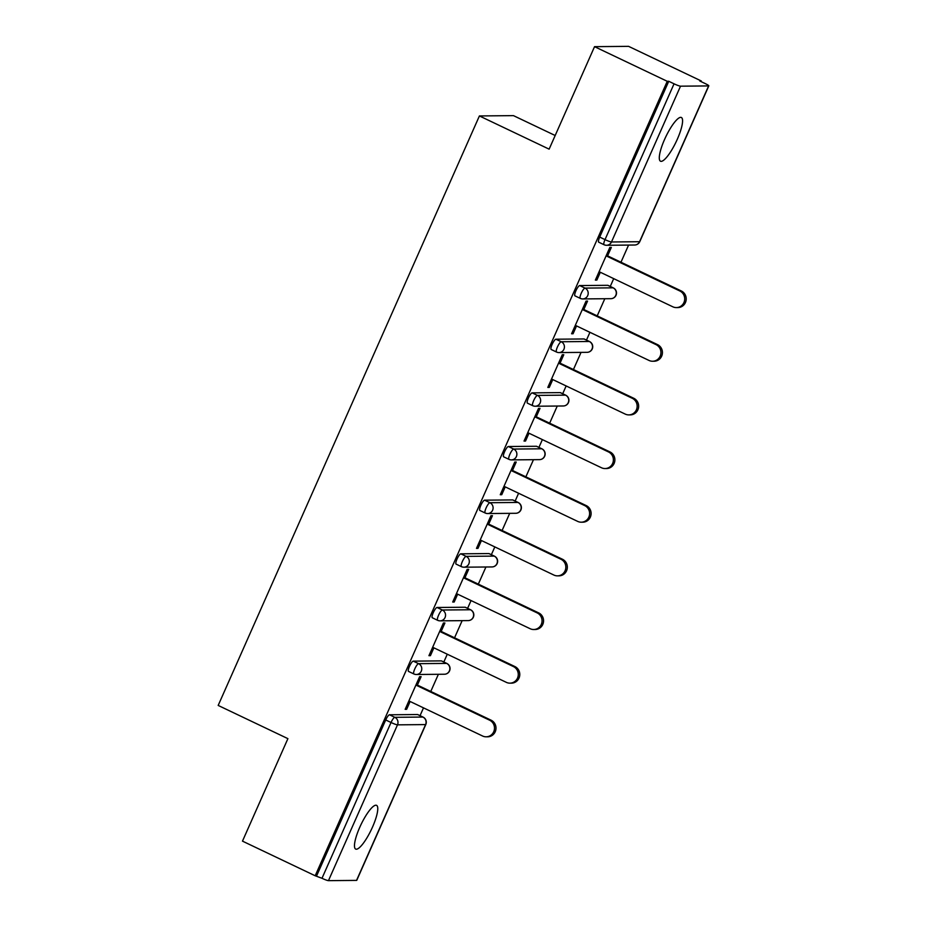 <?xml version="1.0" encoding="UTF-8"?>
<svg xmlns="http://www.w3.org/2000/svg" width="927" height="927" viewBox="0 0 927 927"><rect width="100%" height="100%" fill="white"/><g stroke="black" fill="none" stroke-linecap="round" stroke-linejoin="round"><path stroke-width="1.39" d="M372.48 827.151A24.229 5.747 115.5 0 0 376.547 805.343A24.229 5.747 115.5 0 0 359.769 827.266A24.229 5.747 115.5 0 0 355.701 849.086A24.229 5.747 115.5 0 0 372.48 827.151M677.289 139.293A24.229 5.747 115.5 0 0 681.357 117.486A24.229 5.747 115.5 0 0 664.589 139.409A24.229 5.747 115.5 0 0 660.522 161.228A24.229 5.747 115.5 0 0 677.289 139.293M555.18 135.504L513.454 115.632L479.41 115.945L218.181 705.435L287.903 738.645L242.48 841.137L315.192 875.772L667.255 81.298L594.543 46.663L628.587 46.35L701.299 80.985L699.804 80.997L705.123 83.534A5.678 0.637 23.9 0 1 708.819 85.84L639.781 241.646A5.678 0.637 23.9 0 1 639.572 241.715L708.61 85.921A5.678 0.637 23.9 0 0 708.819 85.84M420.047 715.667L423.5 707.869M430.777 691.449L438.378 674.3M443.824 662.005L447.277 654.219M454.554 637.799L462.144 620.65M467.59 608.355L471.055 600.569M478.32 584.149L485.922 567M491.368 554.705L494.821 546.907M502.098 530.487L509.699 513.338M515.145 501.055L518.599 493.257M525.876 476.837L533.477 459.688M538.923 447.393L542.376 439.607M549.653 423.187L557.254 406.038M562.701 393.743L566.154 385.956M573.431 369.537L581.032 352.387M586.478 340.093L589.931 332.295M597.208 315.875L604.81 298.726M610.256 286.443L613.709 278.645M620.974 262.225L628.576 245.076M701.032 81.588L701.299 80.985M598.9 242.225A5.678 1.344 -64.5 0 1 598.749 242.202A5.678 1.344 -64.5 0 1 599.699 237.08L605.018 239.618L674.056 83.812A5.678 0.637 23.9 0 0 680.522 86.176L708.61 85.921M599.699 237.08L668.738 81.286L667.255 81.298M674.056 83.812L668.738 81.286M356.547 880.395L425.586 724.59A5.678 0.637 -156.1 0 0 425.794 724.52L356.756 880.326A5.678 0.637 -156.1 0 1 356.547 880.395L328.459 880.65A5.678 0.637 -156.1 0 1 321.993 878.286L315.192 875.772M479.41 115.945L549.132 149.154L594.543 46.663M595.621 279.514L596.849 280.093L595.366 280.116L609.839 247.439L611.333 247.428L607.591 255.852M596.849 280.093L600.314 272.271M316.675 875.76L385.713 719.966A5.678 1.344 -64.5 0 1 389.491 714.787L417.579 714.532A5.678 1.344 -64.5 0 1 417.741 714.566A5.678 1.344 -64.5 0 1 417.857 714.671M408.703 671.449A5.678 1.344 -64.5 0 1 408.54 671.426A5.678 1.344 -64.5 0 1 409.491 666.304A5.678 1.344 -64.5 0 1 413.268 661.136L441.356 660.881A5.678 1.344 -64.5 0 1 441.507 660.916A5.678 1.344 -64.5 0 1 441.634 661.009M432.469 617.799A5.678 1.344 -64.5 0 1 432.318 617.764A5.678 1.344 -64.5 0 1 433.268 612.654A5.678 1.344 -64.5 0 1 437.046 607.486L465.134 607.231A5.678 1.344 -64.5 0 1 465.284 607.255A5.678 1.344 -64.5 0 1 465.412 607.359M456.246 564.149A5.678 1.344 -64.5 0 1 456.096 564.114A5.678 1.344 -64.5 0 1 457.046 559.004A5.678 1.344 -64.5 0 1 460.823 553.825L488.911 553.57A5.678 1.344 -64.5 0 1 489.062 553.604A5.678 1.344 -64.5 0 1 489.189 553.709M480.024 510.499A5.678 1.344 -64.5 0 1 479.873 510.464A5.678 1.344 -64.5 0 1 480.823 505.354A5.678 1.344 -64.5 0 1 484.601 500.174L512.689 499.92A5.678 1.344 -64.5 0 1 512.84 499.954A5.678 1.344 -64.5 0 1 512.967 500.059M503.801 456.837A5.678 1.344 -64.5 0 1 503.639 456.814A5.678 1.344 -64.5 0 1 504.601 451.692A5.678 1.344 -64.5 0 1 508.367 446.524L536.455 446.269A5.678 1.344 -64.5 0 1 536.617 446.304A5.678 1.344 -64.5 0 1 536.745 446.397M527.579 403.187A5.678 1.344 -64.5 0 1 527.417 403.152A5.678 1.344 -64.5 0 1 528.378 398.042A5.678 1.344 -64.5 0 1 532.144 392.874L560.232 392.619A5.678 1.344 -64.5 0 1 560.395 392.642A5.678 1.344 -64.5 0 1 560.511 392.747M551.356 349.537A5.678 1.344 -64.5 0 1 551.194 349.502A5.678 1.344 -64.5 0 1 552.144 344.392A5.678 1.344 -64.5 0 1 555.922 339.212L584.01 338.958A5.678 1.344 -64.5 0 1 584.172 338.992A5.678 1.344 -64.5 0 1 584.288 339.097M575.122 295.887A5.678 1.344 -64.5 0 1 574.972 295.852A5.678 1.344 -64.5 0 1 575.922 290.742A5.678 1.344 -64.5 0 1 579.699 285.562L607.788 285.307A5.678 1.344 -64.5 0 1 607.938 285.342A5.678 1.344 -64.5 0 1 608.066 285.446M583.825 309.502L587.556 301.078L586.061 301.09L571.588 333.766L573.071 333.755L576.548 325.922M560.047 363.152L563.778 354.728L562.283 354.74L547.811 387.416L549.294 387.405L552.77 379.572M536.269 416.814L540.001 408.378L538.517 408.401L524.033 441.067L525.528 441.055L528.993 433.222M512.492 470.464L516.223 462.04L514.74 462.052L500.256 494.728L501.75 494.705L505.215 486.884M488.714 524.114L492.446 515.69L490.962 515.702L476.478 548.378L477.973 548.367L481.437 540.534M464.937 577.764L468.68 569.34L467.185 569.352L452.712 602.029L454.195 602.017L457.66 594.184M441.159 631.426L444.902 622.99L443.407 623.014L428.934 655.679L430.418 655.667L433.894 647.834M417.393 685.076L421.125 676.652L419.63 676.664L405.157 709.34L406.64 709.317L410.116 701.496M573.071 333.755L571.855 333.164M549.294 387.405L548.077 386.826M525.528 441.055L524.3 440.476M501.75 494.705L500.522 494.126M477.973 548.367L476.745 547.776M454.195 602.017L452.967 601.438M430.418 655.667L429.201 655.088M406.64 709.317L405.423 708.738M599.097 271.681L672.793 306.791A8.702 8.401 -90.5 0 0 684.52 300.707A8.702 8.401 -90.5 0 0 679.815 290.974L606.107 255.864M679.815 290.974L681.299 290.962A8.702 8.401 89.5 0 1 677.869 307.579L676.386 307.59M681.299 290.962L606.374 255.273M575.319 325.342L649.027 360.452A8.702 8.401 -90.5 0 0 660.742 354.369A8.702 8.401 -90.5 0 0 656.038 344.624L582.33 309.514M656.038 344.624L657.521 344.612A8.702 8.401 89.5 0 1 654.091 361.229L652.608 361.24M657.521 344.612L582.596 308.923M551.542 378.992L625.25 414.102A8.702 8.401 -90.5 0 0 636.965 408.019A8.702 8.401 -90.5 0 0 632.26 398.286L558.552 363.175M632.26 398.286L633.744 398.262A8.702 8.401 89.5 0 1 630.325 414.879L628.83 414.902M633.744 398.262L558.819 362.573M527.764 432.642L601.472 467.753A8.702 8.401 -90.5 0 0 613.199 461.669A8.702 8.401 -90.5 0 0 608.483 451.936L534.775 416.826M608.483 451.936L609.966 451.924A8.702 8.401 89.5 0 1 606.548 468.541L605.053 468.552M609.966 451.924L535.041 416.223M503.987 486.293L577.695 521.403A8.702 8.401 -90.5 0 0 589.421 515.319A8.702 8.401 -90.5 0 0 584.705 505.586L510.997 470.476M584.705 505.586L586.2 505.574A8.702 8.401 89.5 0 1 582.77 522.191L581.275 522.202M586.2 505.574L511.264 469.885M480.221 539.954L553.917 575.064A8.702 8.401 -90.5 0 0 565.644 568.969A8.702 8.401 -90.5 0 0 560.928 559.236L487.231 524.126M560.928 559.236L562.422 559.224A8.702 8.401 89.5 0 1 558.993 575.841L557.509 575.852M562.422 559.224L487.486 523.535M456.443 593.604L530.14 628.715A8.702 8.401 -90.5 0 0 541.866 622.631A8.702 8.401 -90.5 0 0 537.15 612.898L463.454 577.788M537.15 612.898L538.645 612.874A8.702 8.401 89.5 0 1 535.215 629.491L533.732 629.514M538.645 612.874L463.72 577.185M432.666 647.255L506.374 682.365A8.702 8.401 -90.5 0 0 518.089 676.281A8.702 8.401 -90.5 0 0 513.384 666.548L439.676 631.438M513.384 666.548L514.867 666.536A8.702 8.401 89.5 0 1 511.437 683.153L509.954 683.164M514.867 666.536L439.943 630.835M408.888 700.905L482.596 736.015A8.702 8.401 -90.5 0 0 494.311 729.931A8.702 8.401 -90.5 0 0 489.607 720.198L415.899 685.088M489.607 720.198L491.09 720.186A8.702 8.401 89.5 0 1 487.672 736.803L486.177 736.814M491.09 720.186L416.165 684.497M680.522 86.176L611.484 241.97L639.572 241.715A5.678 5.481 89.5 0 1 634.636 245.018A5.678 5.678 0 0 0 639.781 241.646M598.749 242.202L604.056 244.728A5.678 1.344 115.5 0 1 605.018 239.618A5.678 0.637 23.9 0 0 611.484 241.97A5.678 5.481 89.5 0 1 604.219 244.763A5.678 1.344 115.5 0 1 604.056 244.728A5.678 5.678 0 0 0 606.548 245.284L634.636 245.018M389.491 714.787L394.809 717.324L422.897 717.058A5.678 5.481 -90.5 0 1 425.586 724.59L397.498 724.844L328.459 880.65M321.993 878.286L391.032 722.492L385.713 719.966M397.498 724.844A5.678 0.637 -156.1 0 1 391.032 722.492A5.678 1.344 -64.5 0 1 394.809 717.324A5.678 5.481 -90.5 0 1 397.498 724.844M579.699 285.562L585.007 288.1L613.095 287.834L607.788 285.307M613.396 287.984A5.678 1.344 115.5 0 0 613.257 287.868A5.678 1.344 115.5 0 0 613.095 287.834A5.678 5.481 -90.5 0 1 615.795 295.365A5.678 5.481 89.5 0 1 610.87 298.679A5.678 5.678 0 0 0 613.257 287.868L607.938 285.342M574.972 295.852L580.279 298.378A5.678 5.678 0 0 0 582.782 298.934A5.678 5.481 89.5 0 0 587.706 295.62A5.678 5.481 -90.5 0 0 585.007 288.1A5.678 1.344 -64.5 0 0 581.241 293.268A5.678 1.344 115.5 0 0 580.279 298.378A5.678 1.344 115.5 0 0 580.441 298.413A5.678 5.481 89.5 0 0 582.782 298.934L610.87 298.679M555.922 339.212L561.241 341.75L589.329 341.495L584.01 338.958M532.144 392.874L537.463 395.4L565.551 395.145L560.232 392.619M508.367 446.524L513.685 449.05L541.774 448.795L536.455 446.269M484.601 500.174L489.908 502.712L517.996 502.446L512.689 499.92M460.823 553.825L466.13 556.362L494.218 556.107L488.911 553.57M437.046 607.486L442.353 610.012L470.441 609.757L465.134 607.231M413.268 661.136L418.587 663.662L446.663 663.408L441.356 660.881M423.187 717.208A5.678 1.344 115.5 0 0 423.048 717.092A5.678 1.344 115.5 0 0 422.897 717.058L417.579 714.532M589.618 341.646A5.678 1.344 115.5 0 0 589.479 341.518A5.678 1.344 115.5 0 0 589.329 341.495A5.678 5.481 -90.5 0 1 592.017 349.027A5.678 5.481 89.5 0 1 587.092 352.33A5.678 5.678 0 0 0 589.479 341.518L584.172 338.992M551.194 349.502L556.513 352.028A5.678 5.678 0 0 0 559.004 352.584A5.678 5.481 89.5 0 0 563.929 349.282A5.678 5.481 -90.5 0 0 561.241 341.75A5.678 1.344 -64.5 0 0 557.463 346.918A5.678 1.344 115.5 0 0 556.513 352.028A5.678 1.344 115.5 0 0 556.663 352.063A5.678 5.481 89.5 0 0 559.004 352.584L587.092 352.33M565.841 395.296A5.678 1.344 115.5 0 0 565.702 395.18A5.678 1.344 115.5 0 0 565.551 395.145A5.678 5.481 -90.5 0 1 568.239 402.677A5.678 5.481 89.5 0 1 563.315 405.98A5.678 5.678 0 0 0 565.702 395.18L560.395 392.642M527.417 403.152L532.735 405.69A5.678 5.678 0 0 0 535.227 406.235A5.678 5.481 89.5 0 0 540.151 402.932A5.678 5.481 -90.5 0 0 537.463 395.4A5.678 1.344 -64.5 0 0 533.685 400.568A5.678 1.344 115.5 0 0 532.735 405.69A5.678 1.344 115.5 0 0 532.886 405.713A5.678 5.481 89.5 0 0 535.227 406.235L563.315 405.98M542.063 448.946A5.678 1.344 115.5 0 0 541.924 448.83A5.678 1.344 115.5 0 0 541.774 448.795A5.678 5.481 -90.5 0 1 544.462 456.327A5.678 5.481 89.5 0 1 539.537 459.63A5.678 5.678 0 0 0 541.924 448.83L536.617 446.304M503.639 456.814L508.958 459.34A5.678 5.678 0 0 0 511.449 459.896A5.678 5.481 89.5 0 0 516.374 456.582A5.678 5.481 -90.5 0 0 513.685 449.05A5.678 1.344 -64.5 0 0 509.908 454.23A5.678 1.344 115.5 0 0 508.958 459.34A5.678 1.344 115.5 0 0 509.108 459.375A5.678 5.481 89.5 0 0 511.449 459.896L539.537 459.63M518.286 502.596A5.678 1.344 115.5 0 0 518.147 502.48A5.678 1.344 115.5 0 0 517.996 502.446A5.678 5.481 -90.5 0 1 520.684 509.977A5.678 5.481 89.5 0 1 515.76 513.291A5.678 5.678 0 0 0 518.147 502.48L512.84 499.954M479.873 510.464L485.18 512.99A5.678 5.678 0 0 0 487.672 513.546A5.678 5.481 89.5 0 0 492.608 510.232A5.678 5.481 -90.5 0 0 489.908 502.712A5.678 1.344 -64.5 0 0 486.13 507.88A5.678 1.344 115.5 0 0 485.18 512.99A5.678 1.344 115.5 0 0 485.331 513.025A5.678 5.481 89.5 0 0 487.672 513.546L515.76 513.291M494.508 556.258A5.678 1.344 115.5 0 0 494.381 556.13A5.678 1.344 115.5 0 0 494.218 556.107A5.678 5.481 -90.5 0 1 496.918 563.639A5.678 5.481 89.5 0 1 491.982 566.942A5.678 5.678 0 0 0 494.381 556.13L489.062 553.604M456.096 564.114L461.403 566.64A5.678 5.678 0 0 0 463.894 567.197A5.678 5.481 89.5 0 0 468.83 563.894A5.678 5.481 -90.5 0 0 466.13 556.362A5.678 1.344 -64.5 0 0 462.353 561.53A5.678 1.344 115.5 0 0 461.403 566.64A5.678 1.344 115.5 0 0 461.565 566.675A5.678 5.481 89.5 0 0 463.894 567.197L491.982 566.942M470.742 609.908A5.678 1.344 115.5 0 0 470.603 609.792A5.678 1.344 115.5 0 0 470.441 609.757A5.678 5.481 -90.5 0 1 473.141 617.289A5.678 5.481 89.5 0 1 468.205 620.592A5.678 5.678 0 0 0 470.603 609.792L465.284 607.255M432.318 617.764L437.625 620.302A5.678 5.678 0 0 0 440.128 620.847A5.678 5.481 89.5 0 0 445.053 617.544A5.678 5.481 -90.5 0 0 442.353 610.012A5.678 1.344 -64.5 0 0 438.587 615.18A5.678 1.344 115.5 0 0 437.625 620.302A5.678 1.344 115.5 0 0 437.787 620.325A5.678 5.481 89.5 0 0 440.128 620.847L468.205 620.592M446.965 663.558A5.678 1.344 115.5 0 0 446.826 663.442A5.678 1.344 115.5 0 0 446.663 663.408A5.678 5.481 -90.5 0 1 449.363 670.939A5.678 5.481 89.5 0 1 444.439 674.242A5.678 5.678 0 0 0 446.826 663.442L441.507 660.916M408.54 671.426L413.848 673.952A5.678 5.678 0 0 0 416.35 674.497A5.678 5.481 89.5 0 0 421.275 671.194A5.678 5.481 -90.5 0 0 418.587 663.662A5.678 1.344 -64.5 0 0 414.809 668.842A5.678 1.344 115.5 0 0 413.848 673.952A5.678 1.344 115.5 0 0 414.01 673.987A5.678 5.481 89.5 0 0 416.35 674.497L444.439 674.242M417.741 714.566L423.048 717.092A5.678 5.678 0 0 1 425.794 724.52"/></g></svg>
